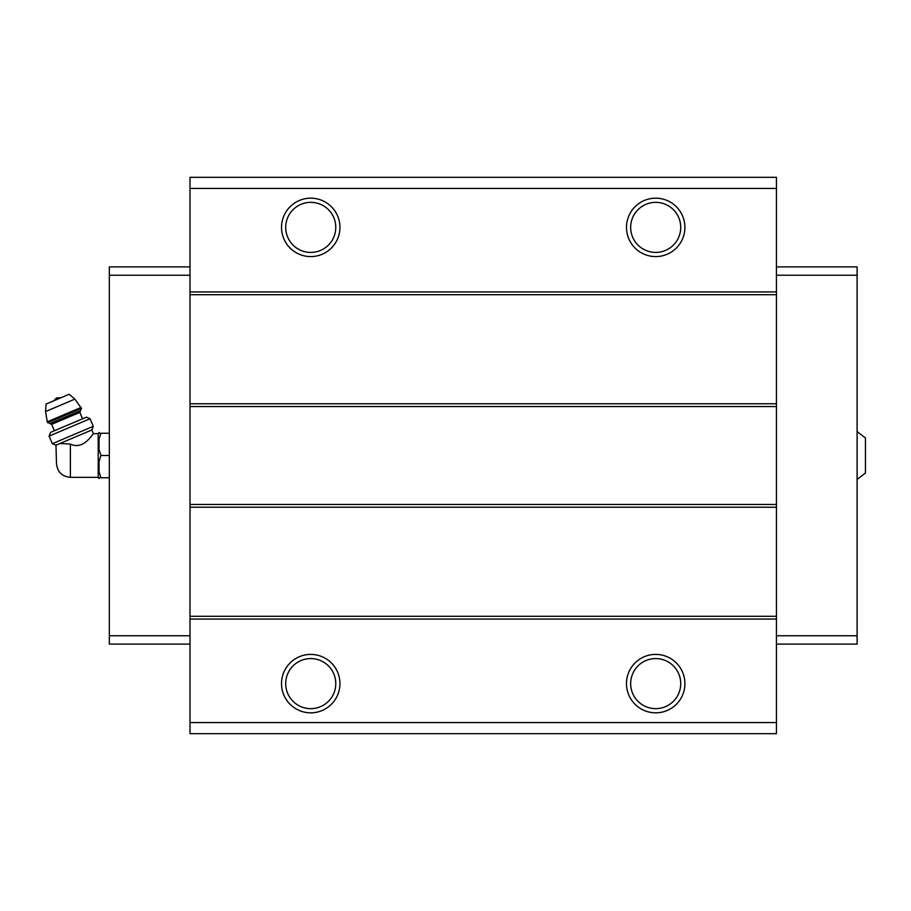 <?xml version="1.0" encoding="UTF-8"?>
<svg xmlns="http://www.w3.org/2000/svg" width="911" height="911" viewBox="0 0 911 911"><rect width="100%" height="100%" fill="white"/><g stroke="black" fill="none" stroke-linecap="round" stroke-linejoin="round"><path stroke-width="1.37" d="M857.103 431.575L865.45 437.975L865.45 473.025L857.103 479.425M70.386 477.341L70.386 444.056C84.051 450.82 93.753 432.156 93.4 433.659C93.776 432.156 84.017 450.831 70.386 444.056L59.898 443.52L55.981 445.183L56.471 463.426C57.302 471.875 61.937 476.51 70.386 477.341L98.206 477.341L99.037 478.526L99.037 477.751L100.905 477.751L99.037 477.751M58.315 444.192C55.799 446.902 55.799 446.902 58.315 444.192M59.898 443.52L91.829 429.969L93.4 433.659L98.206 433.659L98.206 477.341M776.434 188.44L190 188.44L190 177.315L776.434 177.315L776.434 733.685L190 733.685L190 722.56L776.434 722.56M310.742 198.177A29.209 29.209 0 0 1 336.034 241.984A29.209 29.209 0 0 1 285.439 241.984A29.209 29.209 0 0 1 310.742 198.177M655.692 198.177A29.209 29.209 0 0 1 680.995 241.984A29.209 29.209 0 0 1 630.401 241.984A29.209 29.209 0 0 1 655.692 198.177M190 188.44L190 722.56M776.434 291.93L190 291.93M776.434 294.709L190 294.709M776.434 403.755L190 403.755M776.434 406.534L190 406.534M776.434 504.466L190 504.466M776.434 507.245L190 507.245M776.434 616.292L190 616.292M776.434 619.07L190 619.07M655.692 654.405A29.209 29.209 0 0 1 680.995 698.225A29.209 29.209 0 0 1 630.401 698.225A29.209 29.209 0 0 1 655.692 654.405M310.742 654.405A29.209 29.209 0 0 1 336.034 698.225A29.209 29.209 0 0 1 285.439 698.225A29.209 29.209 0 0 1 310.742 654.405M776.434 275.236L857.103 275.236L857.103 266.889L776.434 266.889M857.103 275.236L857.103 635.764L776.434 635.764M857.103 635.764L857.103 644.111L776.434 644.111M190 275.236L109.331 275.236L109.331 266.889L190 266.889M109.331 275.236L109.331 635.764L190 635.764M109.331 635.764L109.331 644.111L190 644.111M310.742 658.573A25.041 25.041 0 0 1 332.424 696.129A25.041 25.041 0 0 1 289.06 696.129A25.041 25.041 0 0 1 310.742 658.573M655.692 658.573A25.041 25.041 0 0 1 677.374 696.129A25.041 25.041 0 0 1 634.01 696.129A25.041 25.041 0 0 1 655.692 658.573M655.692 202.344A25.041 25.041 0 0 1 677.374 239.9A25.041 25.041 0 0 1 634.01 239.9A25.041 25.041 0 0 1 655.692 202.344M310.742 202.344A25.041 25.041 0 0 1 332.424 239.9A25.041 25.041 0 0 1 289.06 239.9A25.041 25.041 0 0 1 310.742 202.344M98.206 433.659L99.037 432.474L99.037 433.249L100.905 433.249L99.037 439.239L99.037 449.499L100.905 455.5L99.037 461.501L99.037 471.761L100.905 477.751L109.331 477.751M99.037 461.501L100.905 455.5L109.331 455.5M99.037 439.239L100.905 433.249L109.331 433.249M100.905 433.249L99.037 433.249M54.216 400.601A5.568 5.568 0 0 1 57.051 397.879L60.991 397.731M81.455 408.379L74.884 399.109L69.122 394.269L46.074 404.051L45.55 411.567L47.27 421.804L49.843 423.615L80.567 410.565L81.455 408.379L47.657 422.727M82.548 418.798L79.838 412.387L80.567 410.565M90.075 418.73L86.397 417.158L50.538 432.383L49.103 436.118L52.326 443.714L93.298 426.314L90.075 418.73L49.103 436.118M74.884 399.109L45.55 411.567M81.068 407.468L47.27 421.804M79.838 412.387L51.665 424.344L49.843 423.615M51.665 424.344L54.387 430.755M91.829 429.969L93.298 426.314M55.981 445.183L52.326 443.714"/></g></svg>
